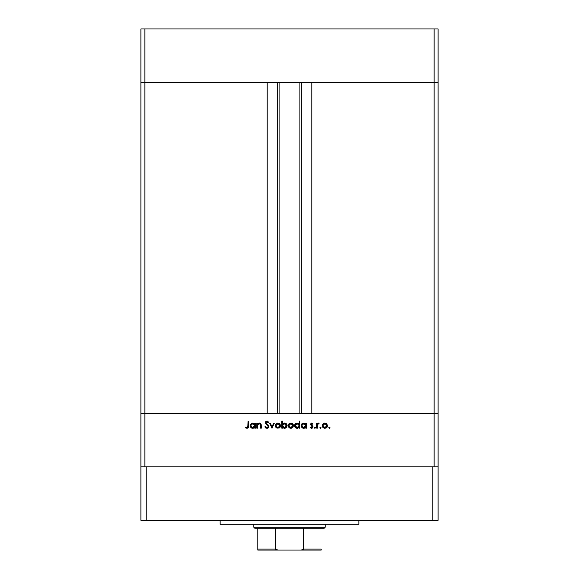 <?xml version="1.0" encoding="UTF-8"?>
<svg xmlns="http://www.w3.org/2000/svg" width="579" height="579" viewBox="0 0 579 579"><rect width="100%" height="100%" fill="white"/><g stroke="black" fill="none" stroke-linecap="round" stroke-linejoin="round"><path stroke-width="0.87" d="M140.9 82.45L438.1 82.45L438.1 28.95L438.1 413.334L438.1 82.45L434.141 82.45L438.1 82.45L434.141 82.45L434.141 28.95L438.1 28.95L434.141 28.95L434.141 413.334L438.1 413.334L438.1 466.833L438.1 413.334L144.859 413.334L144.859 82.45L434.141 82.45L434.141 413.334L140.9 413.334L144.859 413.334L144.859 466.833L144.859 413.334L140.9 413.334L140.9 82.45L144.859 82.45L144.859 28.95L434.141 28.95L144.859 28.95L144.859 82.45L267.209 82.45L267.209 413.334L267.209 82.45L144.859 82.45L144.859 413.334L140.9 413.334L140.9 466.833L140.9 28.95L144.859 28.95L140.9 28.95L140.9 82.45L144.859 82.45L140.9 82.45M279.1 82.45L279.1 413.334L279.1 82.45M311.791 82.45L434.141 82.45L311.791 82.45L311.791 413.334L311.791 82.45M301.753 413.334L301.753 82.45L301.753 413.334M277.247 82.45L277.247 413.334L277.247 82.45M434.141 466.833L434.141 413.334L434.141 466.833M257.452 428.192L256.83 428.192L257.452 428.192L256.83 428.192L256.83 423.126L257.452 423.126L257.452 424.045L258.82 423.104L260.376 423.307L261.281 425.608L261.281 428.192L260.659 428.192L260.42 424.241L259.718 423.712L258.429 423.879L257.554 425L257.452 428.192L257.554 425L259.276 423.662L260.579 424.66L260.659 428.192L261.281 428.192L261.281 425.608L259.385 423.039L257.452 424.045L257.452 423.126L256.83 423.126L256.83 428.192L256.83 423.126L257.452 423.126M268.924 426.499L268.323 427.838L267.136 428.366L265.667 427.939L264.835 426.861L265.421 426.506L266.941 427.664L268.272 426.737L268.055 425.804L265.305 422.988L265.783 421.526L266.984 421.085L268.837 422.257L268.272 422.684L266.55 421.845L265.935 422.931L268.381 425.196L268.924 426.499L265.899 422.67L266.919 421.794L268.272 422.684L268.837 422.257L266.984 421.085L265.276 422.699L268.301 426.484L266.941 427.664L265.421 426.506L264.835 426.861L266.941 428.373L268.917 426.687M273.672 423.126L274.345 423.126L272.036 428.192L269.633 423.126L270.306 423.126L271.992 426.817L273.672 423.126L274.345 423.126L272.036 428.192L274.345 423.126L273.672 423.126L271.992 426.817L270.306 423.126L269.633 423.126L271.949 428.192L269.633 423.126L270.306 423.126M276.024 423.879L275.329 425.674L275.72 424.269L276.892 423.242L278.492 423.09L280.033 424.067L280.526 426.187L279.194 427.997L276.943 428.105L275.517 426.68L275.329 425.674L277.949 428.286L280.569 425.674L279.874 423.871L277.949 423.039L276.024 423.879L277.681 423.054M288.262 426.187L289.102 423.683L290.303 423.09L291.896 423.242L293.423 425.181L292.699 427.534L291.353 428.243L289.833 428.105L288.262 426.187L288.219 425.674L290.846 428.286L293.466 425.674L292.771 423.871L290.846 423.039L288.914 423.879L291.403 423.09M305.821 423.126L305.821 424.067L305.821 423.126L306.443 423.126L306.443 428.192L305.821 428.192L305.821 427.316L304.337 428.228L302.737 428.091L301.507 427.056L301.109 425.645L302.303 423.466L304.93 423.292L305.821 424.067L303.772 423.039L301.109 425.645L303.751 428.286L305.821 427.316L305.821 428.192L306.443 428.192L306.443 423.126L305.821 423.126L306.443 423.126L306.443 428.192L305.821 428.192M329.538 428.272L328.85 427.707L329.429 428.286L328.85 427.707L329.429 428.286L328.85 427.707L329.429 427.128L330.001 427.707L329.429 428.286L328.85 427.707L329.429 427.128L330.001 427.707L329.429 428.286L328.858 427.591L329.646 427.172L329.748 428.185L330.001 427.707L329.429 427.128L328.85 427.707L329.538 427.143M322.271 425.674L323.154 423.683L324.891 423.039L326.817 423.871L327.504 425.934L327.077 427.136L325.905 428.105L324.378 428.243L323.031 427.534L322.271 425.674L324.891 428.286L327.511 425.674L326.817 423.871L324.891 423.039L322.966 423.879L322.279 425.427M321.012 427.591L320.448 428.286L319.869 427.707L320.448 427.128L321.027 427.707L320.448 428.286L319.869 427.707L320.448 427.128L321.027 427.707L320.448 428.286L319.963 428.026L320.448 427.128L320.853 428.113L320.448 428.286L321.027 427.707L320.448 427.128L319.869 427.707L320.665 427.172M317.379 428.192L316.756 428.192L317.379 428.192L316.756 428.192L316.756 423.126L317.379 423.126L317.379 423.871L318.233 423.104L319.159 423.213L317.545 424.559L317.379 428.192L317.487 424.754L319.159 423.213L317.379 423.871L317.379 423.126L316.756 423.126L316.756 428.192L316.756 423.126L317.379 423.126M315.504 427.591L314.715 428.243L314.708 427.172L315.504 427.823L314.933 428.286L315.512 427.707L314.933 427.128L314.354 427.707L314.933 427.128L315.512 427.707L314.933 428.286L314.354 427.707L314.933 427.128L315.512 427.707L314.933 428.286L314.354 427.707L314.933 427.128L315.512 427.707L314.933 428.286L314.354 427.707L314.824 427.143M310.358 424.371L311.256 423.09L312.805 423.618L312.508 424.197L311.379 423.712L310.988 424.465L313.022 426.817L312.11 428.185L310.228 427.751L310.503 427.128L311.835 427.606L312.399 426.846L310.358 424.371L312.399 426.846L311.502 427.664L310.503 427.128L310.091 427.599L311.538 428.286L313.022 426.817L311.147 424.805L311.64 423.662L312.508 424.197L312.935 423.763L311.64 423.039L310.358 424.371L311.965 426.137M298.88 423.69L299.242 424.11L299.242 421.085L299.864 421.085L299.864 428.192L299.242 428.192L299.242 427.316L297.758 428.228L296.159 428.091L294.928 427.056L294.545 425.905L294.841 424.407L295.724 423.466L298.351 423.314L299.242 424.11L297.193 423.039L294.53 425.645L297.172 428.286L299.242 427.316L299.242 428.192L299.864 428.192L299.864 421.085L299.242 421.085L299.864 421.085L299.864 428.192L299.242 428.192M282.624 427.49L282.436 428.192L281.814 428.192L281.814 421.085L282.436 421.085L282.436 424.045L283.913 423.104L285.519 423.227L286.706 424.204L287.141 425.413L286.837 426.918L285.78 427.961L284.188 428.272L282.834 427.7L284.484 428.286L287.148 425.674L284.506 423.039L282.436 424.045L282.436 421.085L281.814 421.085L281.814 428.192L282.436 428.192L281.814 428.192L281.814 421.085L282.436 421.085M254.789 423.126L254.789 424.067L254.789 423.126L255.411 423.126L255.411 428.192L254.789 428.192L254.789 427.316L253.305 428.228L251.706 428.091L250.475 427.056L250.077 425.645L251.272 423.466L253.899 423.292L254.789 424.067L252.741 423.039L250.077 425.645L252.719 428.286L254.789 427.316L254.789 428.192L255.411 428.192L255.411 423.126L254.789 423.126L255.411 423.126L255.411 428.192L254.789 428.192M245.366 427.577L245.728 427.041L247.074 427.664L247.805 427.273L248.029 421.259L248.652 421.259L248.427 427.591L247.038 428.373L245.366 427.577L245.728 427.041L247.074 427.664L245.728 427.041L245.366 427.577L247.038 428.373L248.652 425.941L248.652 421.259L248.029 421.259L248.029 425.876L247.211 427.649M328.85 427.707L329.429 427.128L328.85 427.707M324.624 423.054L325.166 423.054M325.948 423.242L326.418 423.51M326.621 423.683L326.976 424.06M327.077 427.128L326.361 427.867M327.07 427.143L326.751 427.534M323.031 427.534L322.713 427.136M326.288 424.241L324.891 423.662L323.35 424.393L322.894 425.681L324.124 427.519L326.238 427.164M325.087 423.669L326.889 425.681L326.665 424.733M326.737 426.455L326.889 425.681L324.891 427.664L322.894 425.681L324.891 423.662L323.473 424.255M326.006 427.345L326.744 426.448L326.809 425.095M319.869 427.707L320.448 427.128L319.869 427.707L320.448 428.286M318.616 423.039L319.159 423.213L318.616 423.039L319.159 423.213L318.501 423.662M317.82 424.031L317.408 425.399M314.354 427.707L314.933 428.286L314.354 427.707M311.835 423.054L312.255 423.206M312.935 423.763L312.327 423.994M312.508 424.197L311.502 423.676M311.893 423.712L310.981 424.342L311.307 424.964M311.871 425.326L312.79 426.035M312.588 425.818L313.022 426.824L311.328 428.272M312.783 426.035L313.015 426.716M310.091 427.599L310.706 427.331M310.605 427.237L311.806 427.613M310.503 427.128L311.502 427.664L312.399 426.846L312.146 426.282M312.392 426.933L312.124 427.432M312.385 427.012L311.22 425.703M312.363 428.047L312.913 427.389M303.895 428.279L303.49 428.272M303.237 428.236L302.281 427.845M301.883 427.519L301.152 426.166M301.5 427.041L301.304 426.68M301.891 423.806L302.759 423.227M304.156 423.061L304.634 423.169M302.303 423.466L301.898 423.799M304.909 427.338L305.784 426.072L305.227 424.233L305.676 424.892M304.214 423.698L305.227 424.233L303.78 423.662L305.821 425.674L303.577 427.649L304.554 427.519M302.651 427.331L303.772 427.664L301.731 425.652L302.651 427.331L301.804 426.18M304.178 423.698L302.339 424.233L301.731 425.652L303.78 423.662L302.093 424.53M297.758 428.228L297.317 428.279M296.643 428.236L295.703 427.845M294.928 427.056L295.304 427.512M294.841 424.414L295.145 423.98M295.724 423.473L296.933 423.054M297.787 423.104L298.598 423.466M299.242 421.085L299.242 424.11M296.159 428.091L296.658 428.236M298.655 424.241L297.201 423.662L299.242 425.674L296.998 427.649L298.909 426.803L299.205 425.276L298.648 424.233L299.097 424.892M296.064 427.324L297.193 427.664L295.152 425.652L295.76 427.078L295.225 426.18M295.152 425.652L295.312 424.885L295.152 425.652L297.201 423.662L295.312 424.885M295.76 424.233L296.803 423.698L295.507 424.537M298.337 423.987L297.635 423.698M291.896 423.242L292.576 423.683M293.256 426.709L292.706 427.526M290.846 428.286L288.66 427.143M288.755 424.067L288.226 425.427M289.833 428.105L290.332 428.243M293.423 425.181L293.292 424.711M292.236 424.241L290.839 423.662L289.297 424.393L288.841 425.681L290.072 427.519L292.185 427.164M291.034 423.669L292.844 425.681L292.091 424.103M291.888 423.958L292.844 425.681L290.839 427.664L288.841 425.681L290.839 423.662L289.42 424.255M291.954 427.345L292.844 425.681L292.684 426.455M285.527 423.235L285.888 423.423M286.373 423.806L285.91 423.437M286.952 424.653L287.104 425.16M286.706 427.128L286.945 426.694M285.259 428.178L284.846 428.265M282.436 428.192L282.436 427.259M286.467 426.144L284.492 423.662L286.525 425.674L284.477 427.664L283.884 427.584L284.477 427.664L282.436 425.652L284.687 423.669L283.963 423.727L282.776 424.523L282.581 426.434M286.366 424.899L285.266 423.814L283.963 423.727M285.917 427.092L285.259 427.519L286.525 425.674M282.48 426.072L284.043 427.62M284.875 427.628L285.259 427.519M285.57 427.36L286.171 426.795M279.013 423.249L279.476 423.51M280.127 427.143L279.418 427.867M276.089 427.534L275.77 427.136M279.809 427.534L280.135 427.136M275.959 425.485L276.284 426.788L277.182 427.519L279.295 427.164M279.346 424.241L277.949 423.662L276.53 424.255L275.951 425.681L277.949 423.662L279.947 425.681L279.722 424.733M278.144 423.669L276.53 424.255M279.795 426.455L279.947 425.681L277.949 427.664L275.988 426.072M279.064 427.345L279.802 426.448M266.029 428.163L264.835 426.861L265.421 426.506L267.194 427.642M267.874 427.353L268.186 426.969M268.272 426.737L267.925 425.652M268.301 426.484L268.055 425.804M265.312 422.381L266.347 421.194M267.129 421.809L268.272 422.684L268.837 422.257L267.129 421.092M266.919 421.794L266.557 421.845M265.92 422.489L265.935 422.931M265.899 422.67L267.288 424.262L265.899 422.67M267.578 424.472L268.207 425.015M268.569 425.435L268.88 426.137M268.54 427.599L267.976 428.098M267.882 428.156L268.605 427.512M267.816 421.28L267.274 421.107M258.292 423.3L259.088 423.054M261.18 424.479L261.281 428.192L260.659 428.192M259.725 423.719L258.429 423.879M258.191 424.045L257.517 425.174M257.597 424.863L257.452 426.361M260.586 423.459L260.145 423.184M259.768 423.075L259.385 423.039M252.191 428.236L251.706 428.098M251.699 428.091L251.243 427.845M250.266 426.665L250.121 426.166M251.272 423.466L251.727 423.227M254.203 424.241L252.748 423.662L254.789 425.674L252.545 427.649L254.456 426.803L254.753 425.276L254.195 424.233L254.644 424.892M251.612 427.331L252.741 427.664L250.7 425.652L251.612 427.331L250.772 426.18M253.884 423.987L253.182 423.698M250.7 425.652L252.748 423.662L251.308 424.233L250.7 425.652L250.859 424.885M248.029 421.259L248.652 421.259L248.652 425.949M246.618 427.563L247.074 427.664M247.993 426.694L248.029 425.876M245.728 427.881L246.126 428.142M324.501 427.628L325.282 427.628M325.659 423.814L325.282 423.698M323.227 424.559L322.93 425.29M322.901 425.485L322.93 426.072M303.772 427.664L304.17 427.628M305.784 426.072L305.813 425.471M301.891 424.885L301.731 425.652M297.193 427.664L297.592 427.628M299.205 426.072L299.242 425.674M297.599 423.698L296.803 423.698M290.448 427.628L291.23 427.628M291.606 423.814L291.23 423.698M289.174 424.559L288.878 425.29M288.849 425.485L288.878 426.072M282.776 424.523L282.436 425.652M277.558 427.628L278.34 427.628M279.91 426.072L279.867 425.095M278.716 423.814L278.34 423.698M276.284 424.559L275.98 425.29M252.741 427.664L253.139 427.628M254.753 426.072L254.789 425.674M253.146 423.698L252.35 423.698M220.15 520.333L220.15 524.292L358.85 524.292L358.85 520.333L358.85 524.292L220.15 524.292L220.15 520.333M438.1 520.333L140.9 520.333L140.9 466.833L146.842 466.833L140.9 466.833L140.9 520.333L146.842 520.333L146.842 466.833L432.158 466.833L146.842 466.833L146.842 520.333L432.158 520.333L432.158 466.833L438.1 466.833L432.158 466.833L432.158 520.333L438.1 520.333L438.1 466.833L438.1 520.333M257.8 549.406L257.8 528.258L257.8 549.058L275.452 549.058L275.908 549.63L278.115 550.05L321.2 550.05L300.885 550.05L303.085 549.63L303.548 549.058L321.2 549.058L321.2 550.043L321.2 549.058L303.548 549.058L303.548 528.258L324.175 528.258L325.166 527.266L253.834 527.266L254.825 528.258L303.548 528.258L254.825 528.258L253.834 527.266L325.166 527.266L325.166 524.292L325.166 527.266L324.175 528.258L303.548 528.258L303.548 549.058L303.085 549.63L300.885 550.05L278.115 550.05L275.604 549.399L275.452 528.258L275.452 549.058L257.8 549.058L257.8 550.05L257.8 549.399L257.8 550.05L278.115 550.05L257.8 550.05M253.834 524.292L253.834 527.266L253.834 524.292M321.2 549.058L321.2 550.043M299.9 413.334L299.9 82.45"/></g></svg>
